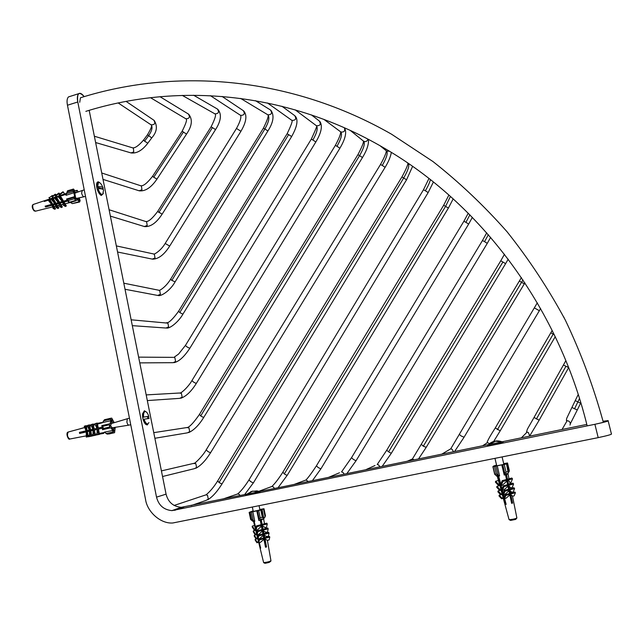 <?xml version="1.0" encoding="UTF-8"?>
<svg xmlns="http://www.w3.org/2000/svg" width="644" height="644" viewBox="0 0 644 644"><rect width="100%" height="100%" fill="white"/><g stroke="black" fill="none" stroke-linecap="round" stroke-linejoin="round"><path stroke-width="0.97" d="M603.227 421.909C593.502 386.601 580.864 352.662 565.335 320.108C548.286 288.568 528.861 259.113 507.061 231.76C484.087 205.75 459.373 182.341 432.937 161.523L391.528 134.194C291.676 77.103 177.986 67.185 80.46 97.767L81.104 97.558L80.46 97.767L79.727 102.291M103.418 193.208L101.374 195.478L100.504 194.995C97.904 192.202 96.592 188.708 96.552 184.522C96.801 182.429 97.502 181.56 98.669 181.938L100.247 183.138M102.895 188.491L103.129 189.425M148.917 422.536L147.235 424.976L145.576 424.267C143.33 421.506 142.324 418.036 142.566 413.859L144.393 410.751L146.695 412.265M148.514 416.378L148.917 418.326M502.038 442.275L503.077 442.331C502.553 442.959 488.458 445.97 487.54 445.624L488.603 445.109M259.266 491.96L259.959 492.153C257.866 493.022 246.225 495.582 245.734 495.244L246.716 494.785M608.178 420.967L611.373 433.79C612.508 434.233 608.113 435.521 598.187 437.638L594.895 424.299C604.797 422.174 609.2 420.951 608.097 420.621L603.058 421.224C611.856 420.097 609.135 421.128 594.895 424.299L171.948 510.628C163.777 509.831 158.641 505.339 156.524 497.144L77.779 101.985C76.982 97.88 77.312 95.103 78.761 93.654C80.202 92.744 81.997 93.734 84.147 96.616C79.011 91.11 76.886 92.905 77.779 101.985L67.459 105.238L145.544 499.446C147.186 511.706 160.501 523.991 172.817 522.984L598.187 437.638M67.459 105.238C66.678 101.14 67.024 98.363 68.505 96.906L69.584 96.56M89.178 110.341L166.072 494.149C168.148 502.167 173.196 506.562 181.214 507.327L247.207 494.061M259.186 491.597L488.603 444.553M501.934 441.816L586.797 424.412M587.167 425.885C557.696 305.087 479.168 202.973 384.074 148.048C288.423 92.116 179.217 82.207 85.918 111.332L85.853 111.38M496.315 474L499.599 475.98L497.611 475.312L497.804 476.093L496.87 476.222L494.673 474.234L496.315 474L494.528 466.425L497.265 465.789L499.599 475.98M497.804 476.093L496.87 475.385L497.611 475.312M494.834 474.145L493.046 466.578L494.528 466.425M493.046 466.578L496.54 464.968M506.506 474.395L506.852 473.437L505.886 473.702L505.548 474.66L504.236 475.071L504.832 473.404L506.023 472.108L507.955 471.577L508.454 472.012L507.77 474.105L506.506 474.395L506.313 473.582M503.672 463.632L507.528 462.98L505.315 463.954L506.522 463.833L507.955 471.577M506.023 472.108L504.228 464.509L506.16 463.994M507.955 473.654L509.332 470.587L507.536 463.012M504.228 464.509L502.803 464.791L504.832 473.404M510.531 520.416L515.747 519.402M511.497 502.698L512.27 502.65L511.537 502.867M504.614 498.585L506.152 504.381L505.403 504.421L497.683 475.369M499.124 480.786L501 490.173L499.736 490.535L500.026 489.649L496.975 486.341L496.685 487.218L499.736 490.535M500.469 485.85L500.694 488.828M501.668 490.358L502.143 494.447L500.694 494.858L500.992 493.972L498.142 490.873L497.852 491.758L500.694 494.858M502.803 494.624L503.181 498.327L501.612 498.778L501.861 498.021L499.245 495.156L498.995 495.912L501.612 498.778M506.281 473.59L507.488 479.225L508.164 480.005L507.834 480.851L508.591 484.36L509.291 485.174L508.945 486.035L509.573 488.933L510.273 489.746L509.935 490.615L511.095 493.948L510.805 494.681L512.6 503.069L511.642 503.35L509.839 494.962L506.136 498.142L504.558 498.601L503.962 497.893L505.194 494.769L509.533 493.529L508.969 490.889L505.081 494.254L503.632 494.664L502.932 493.843L504.268 490.43L508.607 489.199L507.987 486.301L503.825 489.971L502.553 490.334L501.861 489.521L503.286 485.85L503.978 486.663L502.553 490.334M508.164 480.005L512.487 478.806L510.901 482.839L509.863 483.129C509.927 481.487 509.251 480.738 507.834 480.851M509.291 485.174L513.606 483.958L512.157 487.613L510.901 487.967L508.945 486.035M510.273 489.746L514.588 488.522L513.236 491.919L511.803 492.33L509.935 490.615M511.095 493.948L515.409 492.708L514.17 495.832L512.608 496.274L510.805 494.681M507.987 486.301L508.325 485.439L507.625 484.634L506.876 481.116L502.344 485.238L501.29 485.528L500.613 484.739L502.183 480.698L506.522 479.49L505.492 474.684M504.236 475.071L501.781 464.904L497.265 465.789M498.625 476.029L500.807 484.248M501.08 485.286L502.062 488.989M502.36 490.108L503.181 493.199M503.544 494.568L504.244 497.192M496.596 465.242L495.8 465.322L496.572 465.113M499.825 484.642L499.011 484.868L495.671 481.245L495.389 482.106L498.73 485.729L499.776 485.439M495.671 481.245L498.432 480.48M503.705 463.785L505.693 463.366L503.278 464.372L504.671 464.227L496.54 465.829M505.645 474.387L506.973 480.005M508.213 485.31L507.424 481.913L507.182 482.533M509.195 489.883L508.607 486.912L508.285 487.709M510.12 494.206L509.646 491.332L509.267 492.29M512.6 503.069L510.579 495.252L510.145 496.355M499.808 485.552L496.975 486.341M507.448 483.805L508.221 485.302M512.487 478.806L511.803 478.025L507.488 479.225M506.876 481.116L507.206 480.279L506.522 479.49M502.183 480.698L502.859 481.487L507.206 480.279M502.859 481.487L501.29 485.528M498.142 490.873L499.647 490.446M513.606 483.958L512.906 483.145L508.591 484.36M508.985 488.506L508.486 488.651M508.325 485.439L503.978 486.663M499.245 495.156L500.613 494.769M514.588 488.522L513.888 487.701L509.573 488.933M510.249 493.876L510 492.845L509.428 493.014M508.969 490.889L509.315 490.02L504.968 491.251L503.632 494.664M515.409 492.708L514.814 492.016L510.499 493.248M509.839 494.962L510.137 494.222L505.79 495.469L504.558 498.601M511.465 502.505L512.27 502.417L510.934 496.766L510.273 496.951M498.73 485.729L499.011 484.868M500.026 489.649L501.016 489.376M502.022 489.086L501.483 486.792M502.127 493.65L500.992 493.972M503.157 497.651L501.861 498.021M505.637 474.395L506.965 479.997M508.977 488.506L509.259 489.714M507.625 484.634L503.286 485.85M509.315 490.02L508.607 489.199M504.268 490.43L504.968 491.251M510.137 494.222L509.533 493.529M505.194 494.769L505.79 495.469M504.147 498.118L505.403 504.421M502.223 489.947L503.061 493.505M503.222 494.19L504.051 497.683M505.983 503.729L505.516 503.906M501.781 464.904L502.803 464.791M79.236 197.813L80.138 200.662L79.59 202.007L79.075 201.669L72.313 203.625L79.486 202.039M70.494 202.458L72.313 203.625M76.064 190.721L77.111 190.318L78.343 191.904M67.483 190.898L65.986 195.309L73.899 192.757L74.607 196.645L74.285 197.475L67.483 199.455L69.528 202.667L68.417 202.192L68.103 200.96M66.413 193.562L73.207 191.574L72.989 190.35L66.992 192.105M67.475 190.898L73.456 189.143L72.989 190.35M79.075 201.669L78.391 200.493L76.459 199.825L76.04 200.783L75.525 200.437L69.528 202.176M67.773 201.057L66.549 199.028L67.483 199.455M68.514 200.445L74.511 198.706L75.525 200.437M74.511 198.706L74.285 197.475M73.456 189.143L74.76 190.552L76.7 191.26L77.022 190.447M46.907 206.144L47.785 205.895L47.608 206.313M68.087 200.936L45.644 207.006L45.128 206.152L51.568 204.406L47.962 199.873L49.644 200.751L50.353 200.244L48.67 199.366L47.962 199.873M64.038 202.031L66.324 205.895L65.519 206.474L63.321 205.331L62.774 202.369M58.99 205.356L58.757 203.456M55.69 204.663L57.992 208.511L56.149 207.537L55.215 204.414M52.478 205.476L54.788 209.316L53.098 208.423L52.084 205.267M49.644 200.751L51.963 204.615L54.708 203.56L51.021 198.98L52.856 199.93L53.694 199.334L51.85 198.384L51.021 198.98M52.856 199.93L55.175 203.802L58.25 202.602L54.426 197.941L56.406 198.964L57.236 198.368L59.538 202.248L62.267 201.516L58.226 196.742L60.423 197.861L61.228 197.281L59.031 196.162L58.226 196.742M62.267 201.516L67.242 200.163M66.549 199.028L74.607 196.645M66.131 194.279L59.57 196.444M58.298 196.863L55.859 197.668M54.523 198.111L52.575 198.755M51.166 199.221L49.459 199.777M48.163 200.212L44.299 201.483L44.549 200.88L48.268 199.656M48.855 199.463L51.625 198.545M51.955 198.433L66.372 193.675M63.04 194.778L59.626 195.607L59.071 194.673L62.879 191.815L63.37 192.009L59.562 194.866L59.989 195.591M59.071 196.082L56.076 196.79M55.561 197.249L52.776 197.901L52.011 196.613L55.239 194.19L55.738 194.391L52.51 196.814L53.114 197.829M52.245 198.344L50.2 198.803M46.44 205.798L46.143 206.515L45.813 205.967M47.093 206.466L46.658 205.742M78.471 197.982L79.132 200.429L78.198 198.819L76.024 198.054L75.581 199.189L75.082 198.328L75.517 197.193L74.72 192.83L73.778 191.204L74.012 190.608L74.954 192.226L76.725 192.492M76.024 198.054L75.082 198.328M67.805 200.445L63.04 201.524M59.063 202.594L62.194 202.079L61.502 201.717M55.529 203.552L58.282 203.214L57.493 202.804M52.204 204.446L54.829 204.212L53.967 203.762M45.644 207.006L51.778 205.106L50.836 204.607M63.531 201.17L61.228 197.281M62.726 201.749L60.423 197.861M65.519 206.474L63.233 202.61M56.406 198.964L58.717 202.844L59.538 202.248M59.224 203.705L61.518 207.561L59.53 206.515L58.862 205.388M60.053 203.11L62.339 206.966L61.518 207.561M67.612 200.356L63.37 201.282L63.587 201.669M64.505 201.033L64.207 201.492M58.25 202.602L58.717 202.844M64.545 194.013L63.37 192.009M56.004 203.206L53.694 199.334M56.519 204.068L58.813 207.915L57.992 208.511M59.94 202.731L59.634 202.224M60.786 201.91L60.351 202.61M54.708 203.56L55.175 203.802M59.329 193.272L55.859 195.873L55.368 195.671L58.829 193.071L59.82 194.11M59.353 202.385L59.795 202.771M55.368 195.671L56.036 196.806M52.671 204.108L50.353 200.244M53.186 204.969L55.489 208.809L54.788 209.316M56.149 195.076L55.738 194.391M56.278 203.134L56.616 203.697M57.372 202.884L56.93 203.609M55.964 203.238L56.511 203.729M49.379 197.676L52.357 195.446L49.379 197.676L50.071 198.827M52.728 196.074L52.357 195.446M53.162 203.979L53.524 204.591M54.032 204.011L53.694 204.542M48.96 197.499L49.797 198.899M52.889 204.051L53.468 204.607M61.502 202.272L61.22 201.797M57.236 198.368L55.247 197.354L54.426 197.941M57.34 202.844L57.67 203.391M53.895 203.778L54.257 204.381M50.812 204.615L51.206 205.267M59.562 194.866L59.071 194.673M56.382 196.75L55.859 195.873M52.51 196.814L52.011 196.613M74.954 192.226L74.454 192.379M51.142 199.189L49.338 199.712M48.091 200.083L44.549 200.88M78.198 198.819L77.151 199.125M48.332 206.104L48.284 205.299M79.365 199.825L78.866 199.97M78.431 198.215L76.604 198.746M72.257 202.039L70.268 202.61M73.207 191.574L73.899 192.757M251.651 519.466L254.766 521.326L252.649 520.674L253.599 521.334L253.028 521.407L250.653 519.539L251.651 519.466L250.154 512.286L252.826 511.674L254.766 521.326M250.709 519.515L249.22 512.35L250.154 512.286M249.22 512.35L253.132 510.821M261.287 519.837L261.464 518.951L260.434 519.225L260.257 520.111L258.864 520.521L259.17 519L260.232 517.784L262.301 517.237L262.985 517.776L262.655 519.523L261.287 519.837L261.126 519.04M259.862 509.476L263.976 508.728L260.603 509.903L261.319 509.855L260.788 510.056L262.301 517.237M260.232 517.784L258.719 510.587L260.788 510.056M263.718 518.887L265.4 515.86M258.719 510.587L257.455 510.837L259.17 519M265.199 563.291L269.466 562.365M266.358 546.619L265.497 546.853M259.323 542.626L260.667 548.157L260.184 548.149L258.872 542.747M258.55 541.403L257.938 538.891M257.656 537.732L256.876 534.504M256.714 533.852L255.724 529.754M255.66 529.489L253.591 520.98M255.113 527.822L255.475 529.32M256.272 532.556L256.642 534.093M257.294 536.758L257.56 538.143M258.276 540.743L258.461 541.797M263.823 518.935L262.06 509.307M261.102 519.048L266.544 546.957L265.513 547.247L263.959 539.302L260.498 542.304L258.808 542.763L258.397 542.079L259.033 539.221L263.702 537.949L263.211 535.454L259.58 538.617L258.027 539.044L257.544 538.239L258.236 535.124L262.897 533.86L262.366 531.115L258.502 534.56L257.133 534.931L256.65 534.134L257.391 530.793L257.874 531.59L257.133 534.931M265.239 527.597L262.446 525.939M263.581 530.052L268.218 528.804L267.453 532.137L266.101 532.508L263.396 530.841M264.426 534.383L269.063 533.119L268.347 536.227L266.809 536.645L264.241 535.172M265.151 538.352L269.788 537.08L269.128 539.93L267.453 540.388L264.998 539.02M262.366 531.115L261.408 526.212L257.23 530.076L256.103 530.382L255.636 529.61L256.449 525.915L261.11 524.675L260.224 520.119M258.864 520.521L256.811 510.885L252.826 511.674M254.155 521.326L255.885 528.458M256.336 530.318L256.94 532.821M257.439 534.85L257.882 536.702M258.429 538.931L258.775 540.372M265.545 546.611L266.318 546.402M255.483 529.4L254.613 529.634L252.295 526.067L252.158 526.856L254.469 530.423L255.596 530.125M252.295 526.067L254.533 525.472M259.967 509.919L252.786 511.561M260.603 519.177L261.915 525.415L261.561 526.993M262.511 531.847L262.897 530.109L262.229 526.905L261.858 528.531M263.348 536.154L263.774 534.287L263.219 531.638L262.824 533.393L263.549 533.2M264.145 540.244L264.603 538.231L264.096 535.824L263.718 537.49L264.41 537.305M266.544 546.957L264.877 539.543L264.257 540.799M253.374 530.898L253.229 531.702L255.338 534.971L255.483 534.158L253.374 530.898L255.708 530.27M261.915 528.821L262.591 528.635M256.698 534.601L255.338 534.971M262.615 525.166L267.26 523.926L266.785 523.161L262.14 524.393M261.408 526.212L261.11 524.675M256.449 525.915L256.916 526.687L261.585 525.44M256.916 526.687L256.103 530.382M265.304 527.911L266.415 527.613L267.26 523.926M254.332 535.196L254.187 536.009L256.159 539.068L256.304 538.255L254.332 535.196L255.314 534.931M257.705 538.642L256.159 539.068M268.218 528.804L267.727 528.008L263.09 529.255M262.543 530.326L257.874 531.59M255.241 539.261L255.121 539.954L256.932 542.771L257.053 542.087L255.241 539.261L256.127 539.02M269.063 533.119L268.572 532.322L263.935 533.578M258.542 542.329L256.932 542.771M263.211 535.454L263.388 534.665L258.727 535.929L258.027 539.044M269.788 537.08L269.369 536.404L264.732 537.668M263.959 539.302L264.112 538.634L259.452 539.914L258.808 542.763M265.183 541.016L264.499 541.202M254.469 530.423L254.613 529.634M255.483 534.158L256.545 533.876M257.519 537.917L256.304 538.255M258.437 541.709L257.053 542.087M266.286 546.257L265.513 546.394M262.06 529.537L257.391 530.793M263.388 534.665L262.897 533.86M258.236 535.124L258.727 535.929M264.112 538.634L263.702 537.949M259.033 539.221L259.452 539.914M259.282 542.634L260.184 548.149M253.519 520.932L253.599 521.334M252.77 511.473L253.197 511.143M256.811 510.885L257.455 510.837M110.712 418.262L104.489 419.719L102.517 422.545L110.8 420.709L110.068 423.776L109.319 423.897L109.593 427.044L103.394 428.461L103.161 429.508L102.525 429.701L102.267 428.236L79.647 433.468L79.437 432.382L86.022 430.852L84.243 426.239L85.322 425.861L86.272 430.772L89.226 430.111L87.391 425.507L88.574 425.096L89.532 430.015L92.849 429.274L90.909 424.702L92.197 424.259L93.155 429.178L96.954 428.324L94.869 423.792L96.294 423.301L97.252 428.228L102.42 427.061L101.744 425.684L102.468 425.475L103.394 428.461M103.523 420.838L110.51 419.22L110.663 418.286L111.726 418.133L114.246 422.681M103.161 429.508L110.188 427.898L109.593 427.044M102.05 427.141L102.267 428.236M108.417 434.088L114.584 432.688L108.417 434.088M115.236 427.318L114.584 432.688M110.188 427.898L110.857 427.801L112.724 430.498L104.392 432.132L107.435 434.241M113.602 432.84L113.014 431.987L106.01 433.589M80.299 433.315L80.089 432.237M84.501 427.56L80.701 428.598M93.179 429.556L83.245 431.818L83.414 432.599M104.465 432.47L99.305 433.444M96.833 433.911L95.191 434.217L96.825 433.895M92.841 434.66L91.545 434.901L92.841 434.644M89.291 435.328L88.107 435.553L89.291 435.312M86.119 435.924L81.965 436.688L86.111 435.908M99.297 433.428L104.457 432.454M110.857 427.801L102.525 429.701M97.469 429.323L98.427 434.249L99.418 434.048L96.986 434.7L97.172 429.419M93.026 435.594L95.336 434.982L93.026 435.594L93.058 430.369M89.5 436.399L91.722 435.811L89.5 436.399L89.436 431.206M86.344 437.115L88.309 436.6L86.344 437.115L86.232 431.947M102.541 422.657L97.469 424.034M95.038 424.694L93.428 425.137M91.118 425.764L89.838 426.111M87.624 426.714L86.457 427.028L86.264 425.966L87.431 425.692M82.545 431.673L82.754 432.752M83.245 431.818L93.179 429.508M103.644 432.631L103.789 433.364L99.023 434.169M98.685 434.273L103.789 433.364M97.341 423.374L101.672 422.52L101.76 422.939M114.495 427.439L113.65 429.218L114.052 431.263L113.561 431.343L113.159 429.298L111.066 426.264L110.148 426.392L109.931 425.298L110.857 425.169L109.947 425.378M95.248 435.014L99.579 434.249M102.436 427.101L91.85 429.532M98.46 429.121L99.418 434.048M96.986 434.7L98.427 434.249M95.859 435.111L91.842 435.98L91.633 434.885M91.842 435.98L95.867 435.167M94.322 435.191L93.364 430.264M95.336 434.982L94.386 430.063M91.859 429.604L88.325 430.345M92.342 435.916L88.647 436.713L88.413 435.497M88.647 436.713L92.35 435.964M90.691 436.028L89.741 431.102M90.772 430.9L91.722 435.811M88.357 436.801L88.115 435.553M88.341 430.409L79.437 432.382M87.431 436.777L86.481 431.858M87.359 431.681L88.309 436.6M99.595 434.322L95.28 435.191M93.267 424.307L94.901 423.985M89.927 426.087L89.741 425.129L90.949 424.887M86.763 426.948L86.554 425.869M87.206 430.836L86.199 425.684L85.322 425.861M113.65 429.218L113.167 429.331M96.294 423.301L97.292 423.1L98.25 428.027M94.169 428.968L93.219 424.05L92.197 424.259M88.574 425.096L89.605 424.895L90.554 429.806M110.857 425.169L111.678 421.723L111.275 419.679L111.766 419.614L112.169 421.659L111.549 421.796M111.766 419.614L111.283 419.727M112.169 421.659L113.529 422.899M112.724 430.498L113.014 431.987M110.51 419.22L110.8 420.709M489.851 443.386C493.586 440.794 497.611 440.255 501.918 441.752L502.143 442.71M501.893 442.782L501.692 441.937L495.478 441.188L488.329 444.674L488.546 445.584M503.841 464.203L502.103 457.007M488.329 444.674L501.692 441.937M250.87 491.517L256.94 490.873L259.178 491.541L259.347 492.362M258.486 491.807L252.657 491.082L246.596 494.246L258.486 491.807L258.647 492.579M142.638 417.248L148.74 416.322L142.646 417.256M147.412 416.612L147.798 418.463M149.15 418.423L143.073 419.365M148.708 416.209L148.514 415.597C147.275 412.377 145.987 411.089 144.659 411.733L143.805 411.927L142.735 414.43L142.775 417.207M143.201 419.325L145.359 423.502L147.283 423.913M143.805 411.927L144.659 411.733C143.684 412.627 143.346 414.382 143.628 417.006M93.203 429.29L93.324 430.281M127.834 418.592L127.327 418.737L126.876 422.078C127.464 424.307 128.228 425.314 129.17 425.096M144.055 419.131C145.27 422.802 146.631 424.332 148.128 423.72M96.697 186.993L97.647 186.631C101.486 186.623 103.322 187.203 103.137 188.362L101.824 188.7L96.697 187.026M98.049 188.652C99.514 192.934 101.084 194.826 102.758 194.311L103.515 190.423C103.789 189.231 101.969 188.644 98.049 188.652L97.131 188.982M98.234 182.807L97.582 183.001L96.761 185.134L96.825 186.873M97.228 188.893L100.198 194.255L102.106 194.496M102.911 187.565L101.768 185.102C100.456 182.96 99.337 182.18 98.403 182.759L97.647 186.631M82.319 190.455L81.611 193.152C82.319 195.679 83.205 196.863 84.259 196.71M143.58 140.038L143.523 140.11C138.774 145.584 135.151 148.168 132.648 147.854L133.413 148.273L133.719 151.952L130.998 152.91L95.626 142.541M152.628 176.19L152.58 176.271C147.387 182.968 143.475 186.132 140.835 185.778L141.422 186.092L141.946 189.722L139.128 190.785L103.008 179.386M109.094 209.743L146.599 221.794L147.202 225.44L144.369 226.535L110.374 216.118M158.666 290.203L159.72 290.605L160.396 294.292L157.675 295.435L125.025 289.269M179.443 393.025L181.423 393.395L182.147 397.147L179.74 398.346M193.256 463.487L195.84 463.656L196.589 467.464L194.416 468.663L162.538 476.512M161.411 470.901L194.536 463.189C195.72 462.746 202.892 455.799 206.209 449.81L207.569 451.275C209.485 452.491 210.58 452.829 210.846 452.281L385.112 167.327L382.254 165.436C386.464 158.15 387.962 153.393 386.738 151.163L389.338 151.179M571.985 407.33L566.688 418.399L566.39 420.524L568.523 420.999C570.125 421.989 570.624 423.341 570.012 425.056M534.101 417.368L527.428 429.065L526.542 431.923L528.362 432.486L529.762 436.109M484.401 444.626L487.524 442.597L489.48 443.676M409.898 460.074L412.393 458.979L414.14 459.824M304.137 480.69L305.972 480.005L308.315 481.527M294.139 484.433L305.989 480.005C308.677 477.091 312.147 472.366 316.405 465.837L318.056 467.415C319.971 468.599 321.002 468.945 321.147 468.446L468.655 224.08L465.918 222.325L469.895 214.83M236.195 494.463L237.749 493.924L239.182 494.399L240.115 495.51M222.896 499.044L237.757 493.924C241.275 490.841 245.018 486.156 248.987 479.885L250.46 481.43C252.376 482.63 253.446 482.944 253.68 482.38L428.155 192.58L425.362 190.753C427.946 186.39 429.629 182.679 430.425 179.612M166.072 494.149L156.524 497.144M183.87 507.045L174.653 510.346M497.973 474.741L495.952 466.143M494.262 466.151L494.157 465.701M507.166 463.133L509.195 471.674M512.407 495.751L516.85 517.816C516.319 518.557 513.96 519.177 509.79 519.668L509.002 519.402M52.389 206.966L35.766 211.111C33.512 210.564 32.514 208.527 32.78 204.993L33.585 204.357M253.116 520.183L251.41 512.036M263.452 508.921L265.151 517.019M267.349 540.123L270.947 560.707C269.933 561.536 267.574 562.172 263.887 562.606L263.573 562.413M102.968 426.264L109.158 424.839M109.367 423.873L102.412 425.475M81.965 436.68L69.922 439.007C67.467 437.485 66.879 435.167 68.175 432.044L68.763 431.883M150.921 124.638L151.211 124.831C154.81 124.815 155.679 123.262 153.819 120.187L126.087 101.39M147.492 134.757L151.718 137.929C156.927 132.02 157.748 126.192 154.174 120.436M118.19 102.96L151.332 125.008C152.201 125.693 150.905 128.969 147.444 134.821L143.523 140.11L144.578 141.165L148.506 135.868C151.831 131.11 152.773 127.488 151.332 125.008L151.002 124.695M144.578 141.165L147.806 143.201L151.67 138.001M185.657 118.609L185.923 118.77C189.521 118.609 190.326 117.015 188.338 113.996L159.986 96.697M182.163 131.183L186.518 134.113C192.097 125.991 192.814 119.357 188.66 114.197M150.487 97.687L186.06 118.915C187.307 119.478 186.003 123.576 182.139 131.223L152.58 176.271L153.731 177.261L156.983 179.064L186.494 134.153M153.731 177.261L183.339 132.149M214.774 113.722L215.024 113.867C218.662 113.634 219.443 112.008 217.358 108.997L193.611 95.231M157.724 211.369L211.119 126.755L215.547 129.605C221.166 120.718 221.882 113.916 217.688 109.19M146.051 221.512C148.547 221.794 152.419 218.445 157.667 211.465L162.135 214.146L215.531 129.621M158.859 212.48L212.399 127.649M240.301 115.155L240.655 115.389C244.35 115.3 245.203 113.698 243.207 110.583L222.051 96.431M165.242 243.343L236.477 128.446L240.928 131.271C246.435 121.885 247.344 115.099 243.665 110.905M117.562 252.013L152.298 259.105L155.027 257.962L154.375 254.299L153.707 253.978C153.32 255.008 160.501 251.313 165.178 243.456L169.686 246.072L240.928 131.287M267.59 114.64L267.936 114.841C271.663 114.656 272.476 113.014 270.367 109.923L255.451 100.673M267.727 114.729L240.598 98.403L267.727 114.729M170.66 279.142L263.452 128.108L267.928 130.941C273.523 122.143 274.481 115.244 270.818 110.221M159.052 290.283C158.263 291.313 165.122 288.134 170.58 279.279L171.827 280.39L264.869 128.993C268.773 122.151 269.804 117.458 267.968 114.898C268.838 115.775 267.332 120.178 263.452 128.108M171.827 280.39L175.112 281.847L267.928 130.941M291.491 120.074L291.957 120.412C295.741 120.396 296.634 118.786 294.638 115.574L281.951 106.276M178.63 311.173L287.144 133.71L291.635 136.544C297.198 126.675 298.397 119.856 295.258 116.073M166.458 322.724L167.062 322.773C166.522 322.564 168.97 324.592 178.533 311.326L179.805 312.501C181.769 313.749 182.864 314.208 183.097 313.861L291.635 136.544M179.805 312.501L288.625 134.604M131.143 319.81L167.915 323.151L168.607 326.854L166.023 328.029L132.318 325.655M315.954 125.371L316.486 125.765C320.318 125.789 321.235 124.179 319.231 120.927L311.438 114.914M312.871 140.022L315.842 141.962L190.012 347.961C189.779 348.356 188.684 347.929 186.728 346.689L185.432 345.45L311.326 139.12L312.871 140.022C316.896 132.962 318.104 128.212 316.478 125.781L316.405 125.717M311.318 139.144L311.326 139.12C315.826 129.38 317.548 124.928 316.478 125.781L295.169 109.834M185.544 345.273L178.573 354.071L173.936 357.364L174.894 357.766L175.603 361.493L173.115 362.685L139.772 362.878M173.156 357.364L138.621 357.138M340.33 131.577L340.885 131.988C344.17 132.366 345.337 130.941 344.371 127.729M336.973 146.293L339.903 148.225L196.549 383.059C196.299 383.51 195.204 383.116 193.264 381.876L191.944 380.572L335.363 145.375L336.973 146.293C341.07 139.144 342.367 134.371 340.869 131.996L340.797 131.94M335.347 145.407L335.363 145.375C342.423 132.229 340.072 131.883 340.869 131.996L323.835 119.333M192.073 380.363L191.944 380.572C188.917 385.989 182.695 392.075 180.384 392.969M363.127 140.811L363.779 141.334C365.864 142.05 367.241 141.302 367.901 139.088M357.887 154.713L359.577 155.623C363.731 148.402 365.124 143.636 363.763 141.334L350.215 130.37M359.577 155.623L362.467 157.53L203.987 417.022C203.729 417.521 202.635 417.151 200.703 415.927L359.577 155.623M199.503 414.309L200.703 415.927M186.639 427.584L188.958 427.866L189.698 431.641L187.42 432.84L154.874 438.274M153.747 432.655L187.766 427.415C190.286 426.304 194.15 422.013 199.366 414.543L357.911 154.681C365.615 140.038 362.669 141.487 363.763 141.334L350.247 130.386M386.07 150.607L380.065 145.737M380.491 164.502L382.254 165.436M206.37 449.544L380.515 164.47C387.712 151.501 385.732 150.736 386.738 151.163L380.121 145.769M407.652 163.037L409.254 164.043M408.433 163.729L407.201 162.634L408.433 163.729M403.708 177.969L406.533 179.829L222.333 483.419C222.067 484.006 220.973 483.692 219.065 482.485L403.708 177.969C407.942 170.612 409.52 165.87 408.441 163.737L408.441 163.737C407.193 163.383 409.495 163.117 401.904 176.979L403.708 177.969M401.88 177.02L217.672 480.947L219.065 482.485M217.841 480.666L217.672 480.947C213.864 487.025 210 491.646 206.064 494.825L207.513 495.3L208.294 499.132L206.233 500.34L191.22 505.54M204.639 495.292L206.064 494.825M575.229 400.624L580.582 403.192L580.816 402.717M578.24 394.45L571.944 407.411L574.545 408.795L579.519 398.499M574.545 408.795L577.33 409.898L580.55 403.257M563.436 365.019L568.66 367.587M565.875 360.632L534.037 417.473L539.157 420.202L568.523 367.829M536.404 419.002L565.859 366.452M564.329 318.152L563.548 316.639M550.845 332.779L554.339 334.783M495.284 427.922L500.211 430.82L555.249 336.675M497.418 429.629L553.204 334.147M534.311 307.856L539.342 310.73L540.606 308.573M459.244 434.289L461.241 436.028L464.074 437.212L539.342 310.73M447.974 450.478L450.736 448.828L452.088 449.271L453.513 451.75M519.386 281.058L524.297 283.883L524.908 282.861M421.45 444.416L423.301 446.195L522.984 279.955M423.301 446.195L426.199 447.33L524.297 283.883M502.908 262.003L505.604 263.662L391.536 452.933C391.48 453.36 390.489 452.99 388.582 451.83L502.908 262.003L500.758 260.812L504.469 254.267M500.742 260.844L386.722 450.236L388.582 451.83M386.851 450.035L377.223 464.493L378.624 464.952L379.904 466.844M374.985 465.515L365.679 469.758M484.554 241.653L487.275 243.36L356.285 460.371C356.18 460.83 355.174 460.476 353.258 459.301L351.511 457.715L482.477 240.51L484.554 241.653L488.353 234.69M482.453 240.542L486.719 232.838M351.64 457.498L341.537 471.915L342.954 472.382L344.186 474.169M339.501 472.768L328.529 477.381M463.881 221.27L465.918 222.325M316.55 465.596L463.905 221.23L468.252 213.188M443.66 205.259L448.401 208.052L287.457 474.934C287.264 475.465 286.218 475.135 284.31 473.944L445.632 206.265L450.47 196.396M282.893 472.124L284.31 473.944M270.222 487.089L271.913 486.47L273.354 486.945L274.465 488.466M423.454 189.787L425.362 190.753M249.148 479.603L423.478 189.747L428.96 178.469M68.505 96.906L78.761 93.654M171.948 510.628L181.214 507.327M494.673 474.234L492.869 466.586M508.382 471.69L506.53 463.865M494.093 466.2L493.972 465.709M503.149 497.868L509.058 519.619L510.177 520.191M516.118 518.903L516.858 518.074M497.265 476.19L499.35 483.853M500.992 489.915L501.893 493.248M502.111 494.045L503.036 497.434M507.947 473.606L508.993 478.806M509.863 483.113L510.032 483.958M510.781 487.685L510.958 488.538M511.626 491.871L511.827 492.869M75.96 190.656L77.111 190.318M69.616 202.643L75.944 200.807M67.523 190.785L73.553 189.022M35.404 211.216L34.068 210.838C32.393 208.624 31.87 206.732 32.498 205.162L33.142 204.502L56.334 196.758M72.313 201.999L65.084 203.802M62.983 204.325L61.059 204.808M59.079 205.299L57.493 205.694M55.529 206.185L54.128 206.531M66.493 193.361L60.367 195.406M59.82 195.591L56.511 196.694M77.522 199.221L77.94 199.093M250.653 519.539L249.148 512.35M262.921 517.478L261.327 509.879M265.481 515.884L263.976 508.752M258.743 542.651L263.613 562.566L264.563 563.178M270.955 560.892L270.343 561.737M258.494 541.644L257.737 538.561M257.6 537.99L256.658 534.15M256.65 534.126L253.535 521.366M263.219 516.504L264.491 523.773M265.087 527.178L265.344 528.652M265.932 532.024L266.101 532.99M266.68 536.315L266.817 537.096M104.489 419.719L110.663 418.286M102.468 425.475L109.319 423.897M69.729 439.015C68.642 440.77 65.165 432.76 68.175 432.044L84.509 427.616M102.557 422.722L97.486 424.098M95.054 424.758L93.436 425.193M91.126 425.821L89.854 426.167M87.632 426.771L86.465 427.085M113.159 429.298L113.738 429.17M505.596 474.523L506.176 477.864M494.995 458.439L496.725 465.773M488.716 445.568L488.506 444.706M495.478 441.188L488.885 444.69M256.94 490.873L259.242 491.461M263.613 533.53L263.742 534.407M264.185 537.362L264.426 539.012M264.74 541.137L265.586 546.828M259.121 505.975L259.951 509.927M252.4 507.335L253.261 511.441M246.797 495.188L246.628 494.367M252.657 491.082L246.902 494.359M144.449 422.794L145.359 423.502M127.327 418.737L110.8 423.72M128.736 425.161L111.694 427.882M129.452 418.222L127.375 418.697M130.74 424.718L129.227 425.064M99.265 193.635L100.198 194.255M96.552 185.585L96.761 185.134M98.403 182.759L97.582 183.001M81.917 190.592L74.656 193.256M83.921 196.782L76.322 198.449M84.227 189.9L81.965 190.56M85.507 196.331L84.308 196.686M131.094 152.934C136.697 153.642 142.252 150.422 147.75 143.282M132.68 147.862L94.362 136.222M139.249 190.825C145.303 191.461 151.203 187.573 156.935 179.145M140.843 185.786L101.728 172.986M211.119 126.755C214.935 119.116 216.271 114.857 215.136 113.98L182.252 95.376M144.554 226.591C150.591 227.01 156.436 222.896 162.079 214.235M236.477 128.446C242.08 118.271 240.767 115.759 240.703 115.453L210.387 95.666M152.684 259.178C158.561 258.993 164.212 254.662 169.613 246.185M153.707 253.978L116.339 245.903M158.166 295.516C161.555 296.562 170.837 289.792 175.031 281.975M159.036 290.283L123.809 283.191M287.144 133.71C291.152 125.379 292.754 120.951 291.957 120.436L267.461 102.968M166.764 328.07C170.153 328.545 178.702 321.734 183.001 314.014M315.858 141.938C321.348 132.712 322.716 125.918 319.955 121.547M174.049 362.653C179.016 361.558 184.297 356.72 189.908 348.138M339.919 148.192C345.49 138.758 346.987 131.964 344.419 127.794M180.835 398.233C186.18 396.358 191.381 391.375 196.42 383.261M179.732 398.346L147.323 400.576M180.376 392.969L146.188 394.901M362.492 157.498C366.967 150.108 368.94 144.055 368.4 139.354M188.676 432.599C194.029 430.144 199.085 425.024 203.842 417.248M385.136 167.287C388.461 161.837 390.538 156.878 391.343 152.403M195.8 468.285C200.864 465.62 205.83 460.371 210.685 452.539M406.557 179.789L412.603 166.369M207.722 499.792C212.464 496.926 217.278 491.565 222.164 483.7M206.056 494.825L174.081 505.459M570.302 423.8L577.29 409.978M567.147 420.677L562.043 429.484M529.891 435.61L539.092 420.307M527.114 432.1L521.358 437.831M487.548 442.597L487.089 442.436C487.766 440.182 490.47 435.392 495.212 428.051L552.206 330.428M493.69 441.438L500.13 430.957M487.524 442.597L482.646 445.769M441.824 454.141L450.736 448.828L537.305 302.841M454.559 451.533L463.986 437.365M412.426 458.987L521.407 277.612M418.536 458.922L426.095 447.516M412.393 458.979L407.25 461.233M505.621 263.637L508.205 259.154M382.158 466.385L391.415 453.135M487.291 243.327L490.648 237.354M346.834 473.622L356.148 460.597M468.679 224.04L472.358 217.35M312.396 480.69L321.002 468.687M448.425 208.012L453.199 198.843M271.913 486.47C275.028 483.467 278.643 478.774 282.74 472.382L443.692 205.219L448.9 195.003M278.023 487.741L287.296 475.192M271.905 486.47L258.824 491.308M428.18 192.532L433.412 181.986M244.631 494.584L253.511 482.654"/></g></svg>
